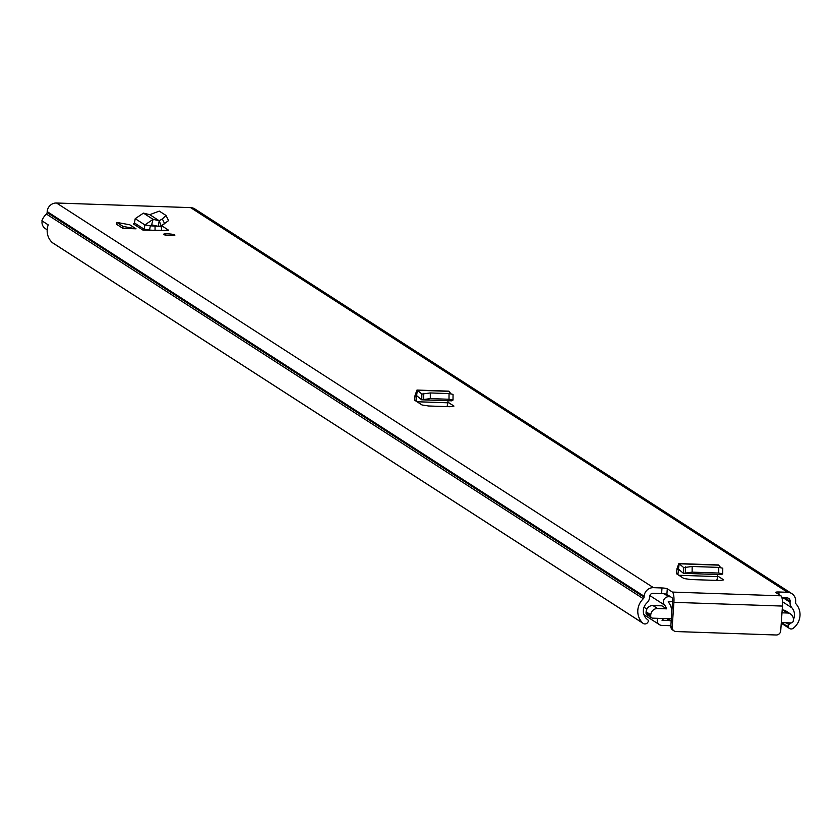 <?xml version="1.0" encoding="UTF-8"?>
<svg xmlns="http://www.w3.org/2000/svg" width="838" height="838" viewBox="0 0 838 838"><rect width="100%" height="100%" fill="white"/><g stroke="black" fill="none" stroke-linecap="round" stroke-linejoin="round"><path stroke-width="1.26" d="M415.009 396.458A5.709 0.796 -176 0 1 414.632 396.144A5.709 0.796 -176 0 1 415.072 395.871M720.649 567.515L718.48 564.959L678.832 563.597L677.01 568.593L676.465 573.726L683.881 578.503L690.502 579.519L719.653 580.525L723.676 579.875L717.621 575.968L717.558 576.607L678.874 575.277M170.554 235.593A5.709 0.796 -176 0 1 163.515 234.326A5.709 0.796 -176 0 1 167.862 233.854A5.709 0.796 -176 0 1 174.901 235.122A5.709 0.796 -176 0 1 170.554 235.593M161.629 225.673L168.658 230.282M168.511 230.45L142.984 230.104L133.294 223.872A1.1 1.058 122.8 0 0 134.426 222.939L144.105 229.183A1.1 1.058 -57.2 0 1 142.984 230.104M781.299 622.582L791.009 622.917A10.978 10.538 -57.2 0 1 788.967 624.509L788.904 624.54A1.76 1.686 122.8 0 0 788.233 626.918L788.506 627.411A3.289 3.163 122.8 0 0 793.157 628.322A16.687 16.016 -57.2 0 0 796.1 603.978A2.2 2.105 122.8 0 1 795.587 602.428L795.66 601.475A8.998 8.642 -57.2 0 0 787.552 592.288L779.036 591.995A4.389 0.608 -176 0 0 775.695 592.351A4.389 0.608 -176 0 0 775.82 592.508L780.943 595.818A8.998 2.189 92 0 1 782.451 606.073L780.723 630.805A4.389 4.211 122.8 0 1 776.156 634.995L676.13 631.548A4.389 4.211 122.8 0 1 674.056 630.899L672.715 630.029A4.389 4.211 -57.2 0 1 670.829 626.196L672.181 627.065A4.389 4.211 122.8 0 0 674.056 630.899M791.805 593.608L194.866 208.955A8.998 8.642 122.8 0 0 190.614 207.625L56.534 203.006A8.998 8.642 122.8 0 0 47.19 211.605L47.127 212.559A2.2 2.105 -57.2 0 1 46.394 214.057A16.687 16.016 122.8 0 0 41.9 220.792L48.216 224.867A16.687 16.016 -57.2 0 0 52.249 242.559L642.872 623.147A16.687 16.016 -57.2 0 1 643.333 598.72A2.2 2.105 122.8 0 0 644.055 597.211L644.129 596.258A8.998 8.642 -57.2 0 1 653.472 587.668L56.534 203.006M661.989 587.962A4.389 0.608 -176 0 1 667.278 588.768L666.88 594.414A4.389 0.608 4 0 0 661.591 593.597L661.989 587.962L653.472 587.668M672.181 627.065L673.909 602.333A8.998 2.189 -88 0 0 672.411 592.078L667.278 588.768M136.039 228.816L129.817 224.804L116.786 222.405L123.008 226.407L136.039 228.816L122.872 228.355L123.008 226.407M116.786 222.405L116.65 224.354L122.872 228.355M450.928 393.713L448.759 391.157L416.978 390.058L415.156 395.054L414.621 400.197L422.027 404.974L428.647 405.99L449.933 406.723L453.955 406.074L447.901 402.167L447.838 402.806L417.031 401.748M149.552 230.083L158.749 230.576M666.88 594.414L672.013 597.714A3.289 0.807 -88 0 1 672.568 601.464L670.829 626.196M642.872 623.147A3.289 3.163 122.8 0 0 647.627 622.561L647.963 622.089A1.76 1.686 122.8 0 0 647.627 619.67L647.575 619.638A10.978 10.538 -57.2 0 1 646.978 602.826A7.909 7.584 122.8 0 0 649.597 597.4L649.66 596.447A3.289 3.163 -57.2 0 1 653.085 593.304L661.591 593.597M781.938 597.745L787.154 597.923A3.289 3.163 -57.2 0 1 790.119 601.286L790.056 602.239A7.909 7.584 122.8 0 0 791.9 607.822A10.978 10.538 -57.2 0 1 793.366 619.67M47.19 229.822L45.388 228.659A7.909 7.584 -57.2 0 1 42.11 220.928M53.129 243.125A3.289 3.163 -57.2 0 1 52.249 242.559M149.772 214.675L159.157 220.719L162.331 218.969L166.039 215.471L159.272 211.113L149.772 214.675L143.445 213.124L153.092 219.336L144.88 224.919L144.105 229.183L149.562 230.01A6.809 6.536 -57.2 0 1 149.499 230.335M150.316 225.841L157.534 226.197M159.492 226.438L161.776 227.056L161.765 225.747M143.445 213.124L135.211 218.687L134.426 222.939M149.562 230.01L150.337 225.747L151.647 224.835L153.092 219.336L159.21 220.75L161.179 225.925L168.606 220.572L166.039 215.471M161.179 225.925L158.225 226.354L159.189 220.855M151.647 224.835L158.225 226.354M717.757 574.512L717.621 575.968M676.528 573.087L677.827 574.606L678.707 569.327L683.379 573.276L683.703 567.577L679.209 563.785L678.298 570.102L679.681 570.154M716.595 580.42A5.709 1.393 -88 0 0 717.558 576.607M683.599 573.318L692.136 572.145L718.868 573.066L722.744 573.862L721.455 574.627L683.599 573.318L683.703 567.577M683.808 567.577L692.157 566.478L718.889 567.399L722.765 568.195L722.744 573.59M722.744 573.862L722.765 568.195M448.037 400.711L447.901 402.167M414.684 399.558L415.973 401.067L416.853 395.798L421.535 399.736L421.86 394.049L417.366 390.257L416.455 396.573L417.827 396.615M446.874 406.619A5.709 1.393 -88 0 0 447.838 402.806M421.755 399.789L430.292 398.616L449.147 399.265L453.023 400.051L451.734 400.815L421.755 399.789L421.86 394.049M421.964 394.049L430.313 392.949L449.168 393.598L453.044 394.384L453.023 399.789M453.023 400.051L453.044 394.384M666.598 608.838L657.61 608.535L652.949 605.528L661.936 605.843L666.598 608.838A10.758 10.328 122.8 0 0 664.576 605.067A5.049 4.85 -57.2 0 1 668.682 596.729L670.589 596.803M657.778 618.318A5.049 4.85 122.8 0 0 661.811 625.399L669.803 625.672A5.049 4.85 122.8 0 0 670.871 625.588M663.591 618.528A15.587 14.958 -57.2 0 1 662.02 620.256L670.306 620.539A13.942 13.377 -57.2 0 1 668.934 618.706M782.524 604.355A5.049 4.85 -57.2 0 1 782.399 606.785M791.009 622.917A2.2 2.105 122.8 0 0 793.282 620.811L793.366 619.732A6.589 6.327 122.8 0 0 787.437 613.007L781.98 612.819M657.61 608.535A6.589 6.327 122.8 0 0 650.77 614.82L650.697 615.909A2.2 2.105 122.8 0 0 652.676 618.151L671.353 618.79M671.835 611.834A13.942 13.377 122.8 0 0 671.626 613.364L671.605 613.364A15.587 14.958 122.8 0 0 668.179 601.862L672.547 601.653M651.639 617.826L646.978 614.82A2.2 2.105 -57.2 0 1 646.035 612.903L650.697 615.909M652.949 605.528A6.589 6.327 122.8 0 0 646.108 611.813L646.035 612.903M790.548 613.971L785.887 610.975A6.589 6.327 122.8 0 0 782.776 610.001L782.179 609.98M672.411 592.078L780.943 595.818M787.552 592.288L190.614 207.625M791.9 607.822L782.493 601.757M788.967 624.509L786.233 622.749M786.128 622.739L788.904 624.54M790.056 602.239L783.142 597.787M790.119 601.286L784.777 597.84M643.333 598.72L46.394 214.057M644.055 597.211L47.127 212.559M644.129 596.258L47.19 211.605M779.036 591.995L778.869 594.477M788.233 626.918L781.508 622.582M781.278 622.749L788.506 627.411M673.909 602.333L782.451 606.073M161.587 230.66L161.577 226.951M155.04 226.04L155.051 230.272M166.186 215.785L168.48 220.446M162.331 218.969L164.782 223.935M135.211 218.687L144.88 224.919L150.337 225.747M677.01 568.593L678.298 570.102M685.547 566.907L685.526 572.574M692.157 566.478L692.136 572.145M718.753 567.399L718.732 573.066M718.836 565.147L679.209 563.785M415.156 395.054L416.455 396.573M423.703 393.378L423.682 399.045M430.313 392.949L430.292 398.616M449.032 393.598L449.011 399.265M449.116 391.346L417.366 390.257M646.894 609.1L644.024 607.257M664.576 605.067L649.838 595.567M668.682 596.729L664.115 593.786M670.306 620.539L667.383 618.654M670.128 620.906L666.598 618.622M650.77 614.82L646.108 611.813M787.437 613.007L782.776 610.001M789.522 628.5L781.257 623.168M643.28 623.462L52.668 242.884M721.403 574.638L683.525 573.339M451.682 400.836L421.671 399.799M659.422 624.656L643.919 614.663"/></g></svg>
